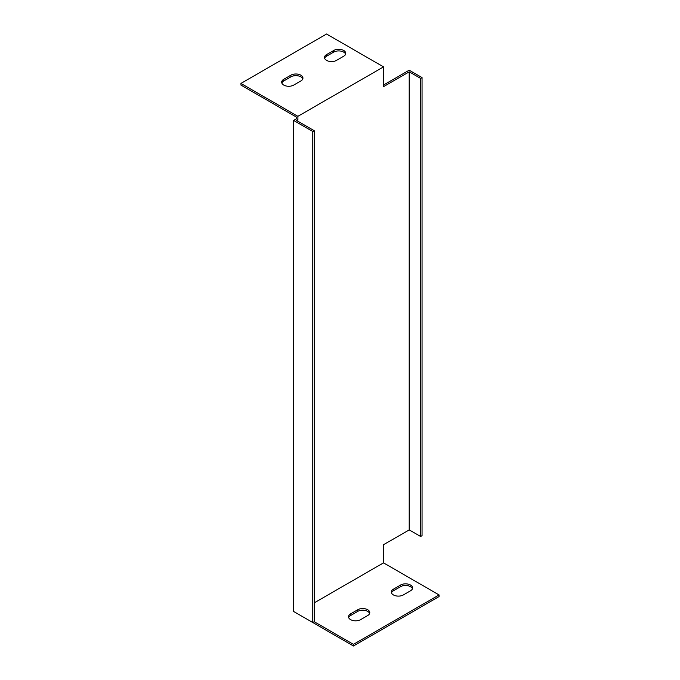 <?xml version="1.0" encoding="UTF-8"?>
<svg xmlns="http://www.w3.org/2000/svg" width="680" height="680" viewBox="0 0 680 680"><rect width="100%" height="100%" fill="white"/><g stroke="black" fill="none" stroke-linecap="round" stroke-linejoin="round"><path stroke-width="1.02" d="M293.624 120.436L296.48 118.787L297.908 119.612L296.48 120.436L314.211 130.679L314.211 621.707L312.783 622.531L293.624 611.465L293.624 120.436L312.783 131.504L312.783 622.531M296.48 118.787L296.48 117.138L240.941 85.076L240.941 83.428L297.908 116.322L297.908 119.612M314.211 602.871L383.52 562.861L383.52 544.731L409.207 529.899L420.623 536.494L420.623 78.421L422.05 77.597L409.207 70.184L383.52 85.008M296.48 613.113L353.438 646L439.059 596.572L439.059 594.923L383.52 562.861M345.61 54.188A7.064 4.08 0 0 0 340.714 51.102A7.064 4.08 0 0 0 333.693 52.122L326.561 56.245A7.064 4.08 0 0 0 324.64 58.302M302.796 78.897A7.064 4.08 0 0 0 297.908 75.82A7.064 4.08 0 0 0 290.887 76.84L283.747 80.962A7.064 4.08 0 0 0 281.826 83.019M369.631 613.453A7.064 4.08 0 0 0 364.743 610.376A7.064 4.08 0 0 0 357.723 611.396L350.582 615.519A7.064 4.08 0 0 0 348.661 617.576M412.445 588.744A7.064 4.08 0 0 0 407.55 585.659A7.064 4.08 0 0 0 400.528 586.678L393.397 590.801A7.064 4.08 0 0 0 391.476 592.858M420.623 536.494L422.05 535.67L422.05 77.597M420.623 78.421L409.207 71.834L383.52 86.657L383.52 66.886L297.908 116.322M409.207 529.899L409.207 71.834M314.211 130.679L312.783 131.504M240.941 83.428L326.561 34L383.52 66.886M333.693 50.473A7.064 4.08 180 0 1 341.394 49.589A7.064 4.08 180 0 1 345.754 53.363A7.064 4.08 180 0 1 343.68 56.245L336.549 60.367A7.064 4.08 180 0 1 328.848 61.251A7.064 4.08 180 0 1 324.488 57.477A7.064 4.08 180 0 1 326.561 54.596L333.693 50.473L333.693 52.122M290.887 75.191A7.064 4.08 180 0 1 298.579 74.307A7.064 4.08 180 0 1 302.94 78.072A7.064 4.08 180 0 1 300.875 80.962L293.743 85.076A7.064 4.08 180 0 1 286.042 85.96A7.064 4.08 180 0 1 281.681 82.195A7.064 4.08 180 0 1 283.747 79.314L290.887 75.191L290.887 76.84M314.211 621.707L353.438 644.351L439.059 594.923M403.385 594.923A7.064 4.08 180 0 1 395.683 595.808A7.064 4.08 180 0 1 391.323 592.034A7.064 4.08 180 0 1 393.397 589.152L400.528 585.038A7.064 4.08 180 0 1 408.229 584.154A7.064 4.08 180 0 1 412.59 587.919A7.064 4.08 180 0 1 410.516 590.801L403.385 594.923M357.723 609.748A7.064 4.08 180 0 1 365.415 608.863A7.064 4.08 180 0 1 369.775 612.637A7.064 4.08 180 0 1 367.71 615.519L360.578 619.633A7.064 4.08 180 0 1 352.877 620.517A7.064 4.08 180 0 1 348.517 616.751A7.064 4.08 180 0 1 350.582 613.87L357.723 609.748L357.723 611.396M353.438 644.351L353.438 646M350.582 613.87L350.582 615.519M393.397 589.152L393.397 590.801M400.528 585.038L400.528 586.678M283.747 79.314L283.747 80.962M326.561 54.596L326.561 56.245"/></g></svg>
